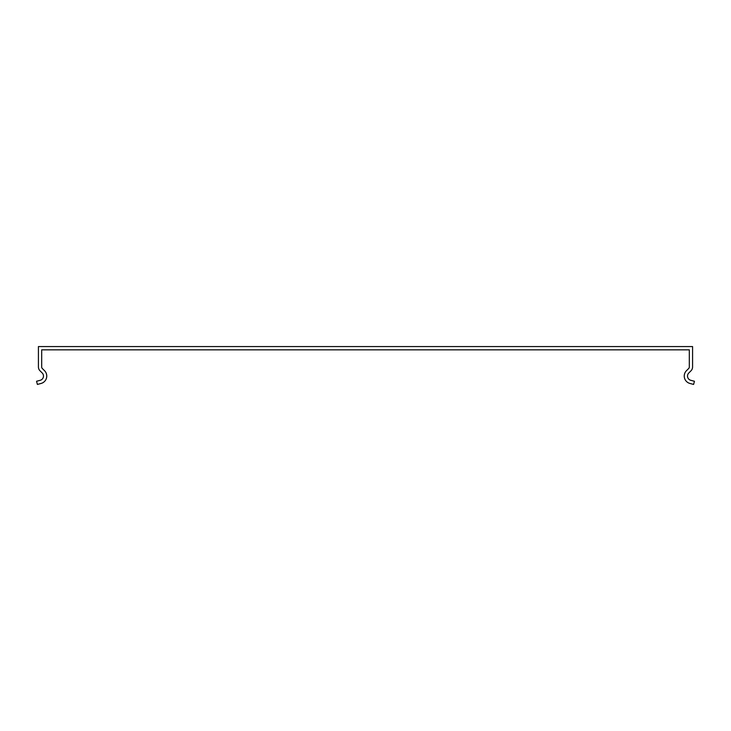 <?xml version="1.0" encoding="UTF-8"?>
<svg xmlns="http://www.w3.org/2000/svg" width="731" height="731" viewBox="0 0 731 731"><rect width="100%" height="100%" fill="white"/><g stroke="black" fill="none" stroke-linecap="round" stroke-linejoin="round"><path stroke-width="0.55" stroke-dasharray="3.65 2.74" d="M689.315 352.022L689.315 349.838L41.685 349.838L41.685 366.953A2.184 2.184 0 0 0 42.325 368.497L44.509 370.672A7.63 7.63 0 0 1 41.091 383.446L37.4 384.433L36.55 381.271L40.242 380.284A4.359 4.359 0 0 0 42.197 372.984L40.013 370.809A5.455 5.455 0 0 1 38.423 366.953L38.423 346.567L692.577 346.567L692.577 366.953A5.455 5.455 -136.8 0 1 690.987 370.809L688.803 372.984A4.359 4.359 0 0 0 690.758 380.284L694.45 381.271L693.6 384.433L689.909 383.446A7.63 7.63 0 0 1 686.491 370.672L688.675 368.497A2.184 2.184 43.2 0 0 689.315 366.953L689.315 352.022"/><path stroke-width="1.1" d="M689.315 352.022L689.315 366.953A2.184 2.184 0.9 0 1 688.675 368.497L686.491 370.672A7.63 7.63 0 0 0 689.909 383.446L693.6 384.433L694.45 381.271L690.758 380.284A4.359 4.359 0 0 1 688.803 372.984L690.987 370.809A5.455 5.455 -179.1 0 0 692.577 366.953L692.577 346.567L38.423 346.567L38.423 366.953A5.455 5.455 135.5 0 0 40.013 370.809L42.197 372.984A4.359 4.359 0 0 1 40.242 380.284L36.55 381.271L37.4 384.433L41.091 383.446A7.63 7.63 0 0 0 44.509 370.672L42.325 368.497A2.184 2.184 -44.5 0 1 41.685 366.953L41.685 349.838L689.315 349.838L689.315 352.022"/></g></svg>
